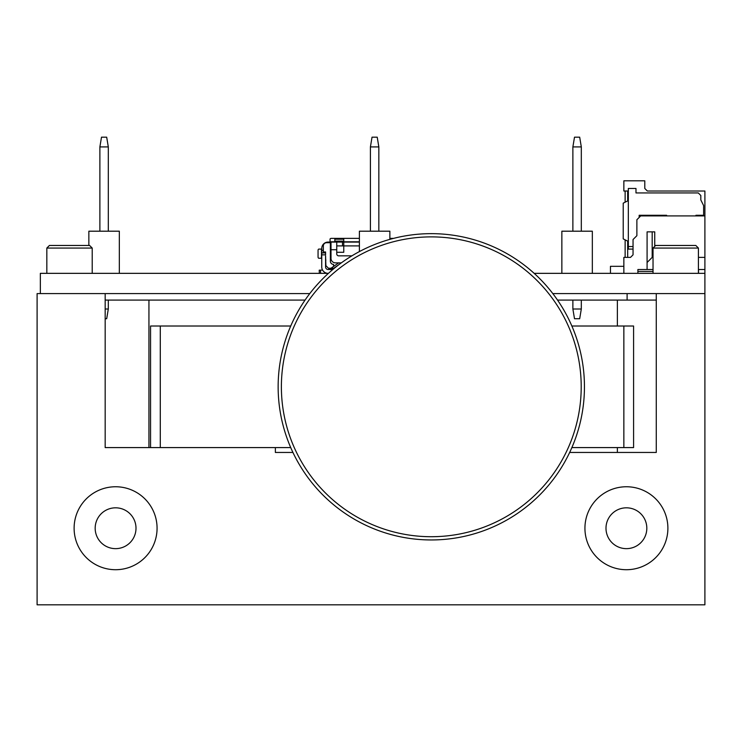 <?xml version="1.0" encoding="UTF-8"?>
<svg xmlns="http://www.w3.org/2000/svg" width="742" height="742" viewBox="0 0 742 742"><rect width="100%" height="100%" fill="white"/><g stroke="black" fill="none" stroke-linecap="round" stroke-linejoin="round"><path stroke-width="1.11" d="M627.101 293.6L627.101 300.083L557.539 300.083M305.055 300.083L105.178 300.083M656.271 300.083L627.101 300.083M698.417 269.513L704.9 269.513L704.9 293.6L552.827 293.6M309.766 293.6L37.1 293.6L37.1 604.813L704.9 604.813L704.9 293.6M328.428 273.344L40.346 273.344L40.346 293.6M704.9 273.344L534.166 273.344M95.171 528.23A20.424 20.424 0 0 0 125.797 545.917A20.424 20.424 0 0 0 125.797 510.552A20.424 20.424 0 0 0 95.171 528.23M157.072 528.23A41.478 41.478 0 0 1 94.846 564.152A41.478 41.478 0 0 1 94.846 492.317A41.478 41.478 0 0 1 157.072 528.23M605.991 528.23A20.424 20.424 0 0 0 636.617 545.917A20.424 20.424 0 0 0 636.617 510.552A20.424 20.424 0 0 0 605.991 528.23M667.893 528.23A41.478 41.478 0 0 1 605.667 564.152A41.478 41.478 0 0 1 605.667 492.317A41.478 41.478 0 0 1 667.893 528.23M656.271 293.6L656.271 452.453L569.671 452.453M292.923 452.453L275.365 452.453L275.365 447.584L105.178 447.584L105.178 293.6M148.938 300.083L148.938 447.584L105.178 447.584M675.721 245.463L655.622 245.463L653.034 248.06L698.417 248.06L695.82 245.463L675.721 245.463M69.516 245.463L49.417 245.463L46.829 248.06L92.212 248.06L89.615 245.463L69.516 245.463M334.837 242.077L334.837 239.202L343.769 239.202L343.769 242.077L329.086 242.077L329.086 242.708M342.489 242.077L342.489 245.899L343.769 245.899L343.769 242.077L359.388 242.077M323.345 250.369L321.75 250.369L321.75 248.459A6.381 6.381 0 0 1 328.131 242.077L329.086 242.077M336.747 252.28L343.769 252.28L343.769 245.899L359.388 245.899M336.747 245.899L342.489 245.899M330.366 245.899L331.006 245.899M359.388 238.377L331.322 238.377A1.28 0.788 180 0 0 330.051 239.165L330.051 242.077M393.529 238.377L389.865 238.377M338.686 262.863L333.557 266.452L333.557 264.412A3.191 3.191 0 0 1 330.366 261.221L330.366 242.708L326.536 242.708A3.191 3.191 0 0 0 323.345 245.899L323.345 251.965L325.58 251.965L325.58 254.84L321.75 254.84L321.75 250.369M320.59 273.344L320.488 270.134L319.218 270.171L319.32 273.344M320.488 270.134L322.557 270.069M328.131 273.344A6.381 6.381 0 0 1 321.75 266.962L321.75 254.84M325.58 252.92L321.75 252.92L325.58 252.92L325.58 251.965M333.557 266.452L331.006 268.233L333.779 268.233M325.58 265.358L329.086 268.873L332.87 268.873M329.736 269.513L329.096 268.873M325.896 265.682L325.58 255.86L325.58 266.962A2.551 2.551 0 0 0 328.131 269.513L331.962 269.513L339.001 264.579M328.456 268.233L331.006 268.233M325.58 258.884A2.551 2.551 0 0 0 325.896 260.117M340.578 263.41L340.578 262.863M321.75 249.089L318.847 249.089A1.28 0.788 90 0 0 318.058 250.369L318.058 256.973A1.28 0.788 90 0 0 318.847 258.244L321.75 258.244M331.006 242.077L331.006 258.392A4.471 4.471 0 0 0 335.467 262.863L341.329 262.863M351.893 255.842L338.658 255.842A1.911 1.911 0 0 1 336.747 253.931L336.747 242.077M343.769 241.113L334.837 241.113M378.837 146.916L370.416 146.916L372.03 137.187L377.224 137.187L378.837 146.916L378.837 231.198M370.416 146.916L370.416 231.198M359.388 251.584L359.388 231.198L389.865 231.198L389.865 239.36M574.503 318.726L579.688 318.726L581.311 309.006L572.88 309.006L574.503 318.726M572.88 300.083L572.88 309.006M581.311 300.083L581.311 309.006M581.311 146.916L572.88 146.916L574.503 137.187L579.688 137.187L581.311 146.916L581.311 231.198M572.88 146.916L572.88 231.198M561.861 273.344L561.861 231.198L592.329 231.198L592.329 273.344M105.178 318.726L106.69 318.726L108.304 309.006L105.178 309.006M108.304 300.083L108.304 309.006M108.304 146.916L99.882 146.916L101.496 137.187L106.69 137.187L108.304 146.916L108.304 231.198M99.882 146.916L99.882 231.198M88.855 245.463L88.855 231.198L119.332 231.198L119.332 273.344M150.561 447.584L150.561 326.016L150.561 447.584M633.585 326.016L623.855 326.016L623.855 447.584L633.585 447.584L633.585 326.016L633.585 447.584M623.855 447.584L571.869 447.584M290.725 447.584L275.365 447.584M290.725 326.016L150.561 326.016M623.855 326.016L571.869 326.016M581.209 386.805A149.912 149.912 0 0 1 356.336 516.627A149.912 149.912 0 0 1 356.336 256.973A149.912 149.912 0 0 1 581.209 386.805M584.446 386.805A153.149 153.149 0 0 0 354.722 254.172A153.149 153.149 0 0 0 354.722 519.437A153.149 153.149 0 0 0 584.446 386.805M653.034 269.513L647.089 269.513L647.089 231.866L654.741 231.866L654.741 245.621M627.686 241.113L627.686 257.391L630.496 257.391L623.855 257.391L623.855 273.344M704.9 269.513L704.9 191.019L647.339 191.019L644.789 188.468L644.789 180.816L623.855 180.816L623.855 191.019L627.686 191.019L627.686 200.915M625.135 257.391L625.135 239.842M625.135 202.186L625.135 191.019M639.168 217.443L639.168 215.273L666.613 215.273L666.613 215.913M695.968 215.913L695.968 215.273L703.62 215.273L703.62 205.571L700.819 199.96L700.819 195.489L698.259 192.939L635.977 192.939L635.977 188.468L628.326 188.468L628.326 246.539L633.047 246.539M628.326 246.539L628.326 249.089L633.047 249.089M628.326 200.59L623.215 203.15L623.215 238.887L628.326 241.438M704.9 215.913L640.708 215.913L636.877 219.734L636.877 235.696L633.047 239.518L633.047 254.84L630.496 257.391M704.9 257.391L698.417 257.391M637.897 273.344L637.897 269.513L647.089 269.513M652.19 231.866L652.19 257.391L647.089 262.492M652.19 257.391L653.034 257.391M644.789 188.468L647.339 191.019L683.076 191.019M653.034 271.424L637.897 271.424M698.519 269.513L698.519 273.344M623.855 266.322L610.453 266.322L610.453 273.344M617.372 300.083L617.372 326.016M617.372 447.584L617.372 452.453M359.388 241.799L343.769 241.799M334.837 241.799L330.051 241.799M330.366 252.28L331.006 252.28M321.481 249.089L321.481 258.244M336.747 249.729L331.006 249.729M160.291 447.584L160.291 326.016M653.034 248.06L653.034 273.344M698.417 248.06L698.417 273.344M49.417 245.463L46.829 248.06L46.829 273.344M92.212 248.06L92.212 273.344"/></g></svg>
